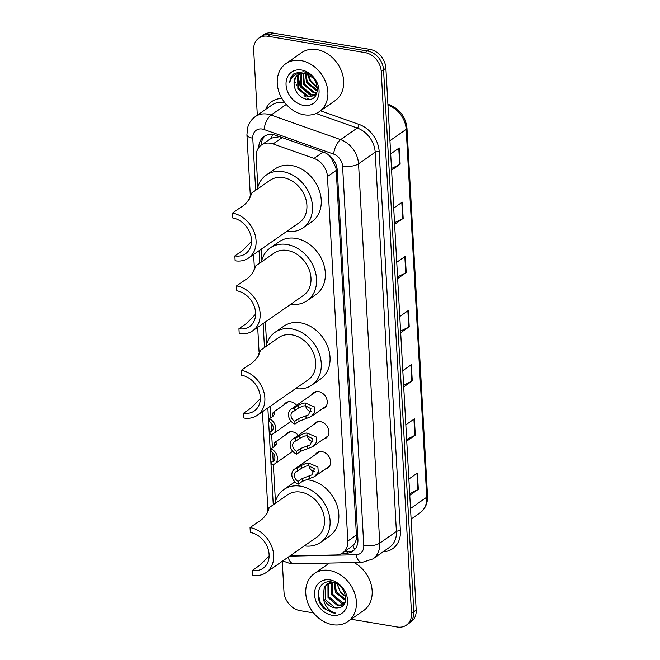 <?xml version="1.0" encoding="UTF-8"?>
<svg xmlns="http://www.w3.org/2000/svg" width="660" height="660" viewBox="0 0 660 660"><rect width="100%" height="100%" fill="white"/><g stroke="black" fill="none" stroke-linecap="round" stroke-linejoin="round"><path stroke-width="0.99" d="M312.007 394.564A9.364 7.425 55.1 0 1 313.797 392.609A9.364 7.425 55.1 0 1 318.664 391.611A9.364 7.425 55.1 0 1 326.65 398.755A9.364 7.425 55.1 0 1 324.505 407.962A9.364 7.425 55.1 0 1 322.055 408.961M313.69 424.586A9.364 7.425 55.1 0 1 315.472 422.623A9.364 7.425 55.1 0 1 320.339 421.633A9.364 7.425 55.1 0 1 328.334 428.777A9.364 7.425 55.1 0 1 326.188 437.984A9.364 7.425 55.1 0 1 323.73 438.983M315.364 454.6A9.364 7.425 55.1 0 1 317.147 452.644A9.364 7.425 55.1 0 1 322.022 451.654A9.364 7.425 55.1 0 1 330.008 458.799A9.364 7.425 55.1 0 1 327.863 468.006A9.364 7.425 55.1 0 1 325.405 469.004M285.78 434.75A9.364 7.425 55.1 0 1 287.562 432.795A9.364 7.425 55.1 0 1 292.438 431.805A9.364 7.425 55.1 0 1 298.312 435.311M284.097 404.737A9.364 7.425 55.1 0 1 285.887 402.773A9.364 7.425 55.1 0 1 290.755 401.783A9.364 7.425 55.1 0 1 296.629 405.289M291.233 555.035A17.556 13.926 -124.9 0 0 296.117 555.786L336.171 554.961A17.556 13.926 -124.9 0 0 342.688 552.907A17.556 13.926 -124.9 0 0 347.828 541.06L327.442 176.525A17.556 13.926 -124.9 0 0 314.003 158.4L273.091 143.938A17.556 13.926 -124.9 0 0 270.435 143.245A17.556 13.926 -124.9 0 0 261.302 145.109A17.556 13.926 -124.9 0 0 256.162 156.948L257.846 187.093M279.873 136.661L271.615 138.064L261.302 145.109M342.688 552.907L352.877 545.671C354.89 543.724 356.111 541.027 356.548 537.587L336.229 170.395L335.866 167.681L331.188 157.822L328.284 154.63M261.319 249.142L261.921 259.924M265.386 321.964L266.64 344.347M270.105 406.387L270.748 417.788M271.029 422.796L271.483 430.922M271.681 434.494L272.423 447.81M272.704 452.818L273.158 460.944M273.355 464.516L275.435 501.592M341.995 553.352L346.269 553.261A17.556 13.926 -124.9 0 0 352.778 551.207A17.556 13.926 -124.9 0 0 357.918 539.368L337.293 170.445A17.556 13.926 -124.9 0 0 323.854 152.32L275.773 135.333A17.556 13.926 -124.9 0 0 273.125 134.64A17.556 13.926 -124.9 0 0 263.992 136.496A17.556 13.926 -124.9 0 0 258.827 147.477M261.17 145.2A17.556 13.926 55.1 0 1 265.213 135.754M257.326 115.236L253.679 49.962A17.556 13.926 55.1 0 1 258.819 38.123A17.556 13.926 55.1 0 1 267.952 36.259L365.12 52.627A17.556 13.926 55.1 0 1 381.216 71.437L411.51 613.297A17.556 13.926 55.1 0 1 406.37 625.144A17.556 13.926 55.1 0 1 397.237 627L351.161 619.245M313.566 612.909L300.061 610.64A17.556 13.926 55.1 0 1 283.973 591.822L282.265 561.289M258.819 38.123L263.488 34.856A17.556 13.926 55.1 0 1 272.621 33L369.798 49.36L367.463 50.993A17.556 13.926 55.1 0 1 383.551 69.803L413.845 611.671A17.556 13.926 55.1 0 1 408.705 623.51A17.556 13.926 55.1 0 0 413.845 611.671L383.551 69.803A17.556 13.926 55.1 0 0 367.463 50.993L270.286 34.633L367.463 50.993L365.12 52.627M261.154 36.49A17.556 13.926 55.1 0 1 270.286 34.633A17.556 13.926 55.1 0 0 261.154 36.49M353.892 550.316A17.556 13.926 55.1 0 1 348.604 551.636L344.388 551.719M369.798 49.36A17.556 13.926 55.1 0 1 385.885 68.178L416.188 610.038A17.556 13.926 55.1 0 1 411.048 621.877L406.37 625.144M406.651 439.453L414.826 435.402A4.678 1.749 -3.2 0 0 415.297 435.13L406.741 441.094M405.834 424.842L414.389 418.869L415.297 435.13M409.678 493.639L417.854 489.588A4.678 1.749 -3.2 0 0 418.325 489.316L409.769 495.281M408.862 479.028L417.417 473.055L418.325 489.316M397.559 276.895L405.735 272.844A4.678 1.749 -3.2 0 0 406.205 272.572L397.65 278.536M396.742 262.284L405.298 256.311L406.205 272.572M394.531 222.7L402.707 218.658A4.678 1.749 -3.2 0 0 403.177 218.386L394.622 224.35M393.715 208.098L402.27 202.125L403.177 218.386M391.495 168.514L399.679 164.472A4.678 1.749 -3.2 0 0 400.15 164.2L391.594 170.164M390.679 153.912L399.242 147.939L400.15 164.2M403.615 385.267L411.799 381.216A4.678 1.749 -3.2 0 0 412.269 380.944L403.705 386.909M402.798 370.656L411.353 364.683L412.269 380.944M400.587 331.081L408.771 327.03A4.678 1.749 -3.2 0 0 409.233 326.758L400.678 332.722M399.77 316.47L408.325 310.497L409.233 326.758M304.078 114.782A29.255 23.215 55.1 0 1 279.122 92.458A29.255 23.215 55.1 0 1 285.821 63.69A29.255 23.215 55.1 0 1 301.051 60.596A29.255 23.215 55.1 0 1 326.007 82.921A29.255 23.215 55.1 0 1 319.3 111.688A29.255 23.215 55.1 0 1 304.078 114.782M308.897 99.355A29.255 23.215 55.1 0 1 306.826 97.886M305.539 96.847A29.255 23.215 55.1 0 1 304.046 95.494M296.703 85.635A29.255 23.215 55.1 0 1 296.035 84.249M295.284 82.492A29.255 23.215 55.1 0 1 294.467 80.182M285.821 63.69L301.595 52.684A29.255 23.215 55.1 0 1 316.825 49.591A29.255 23.215 55.1 0 1 341.781 71.915A29.255 23.215 55.1 0 1 335.082 100.683L319.3 111.688M301.57 70.018A19.082 15.139 55.1 0 1 319.06 90.469A19.082 15.139 55.1 0 1 303.55 105.361A19.082 15.139 55.1 0 1 286.06 84.909A19.082 15.139 55.1 0 1 301.57 70.018M298.122 74.662L295.474 77.69L294.046 83.721C294.764 91.641 298.666 96.756 305.753 99.082C322.501 103.364 320.199 73.813 303.27 71.791L294.525 73.309M299.681 73.862L298.402 75.653L298.592 88.242L308.36 96.368L314.564 95.428M314.935 95.188L316.99 93.043M307.832 73.433L305.53 72.889M299.269 74.035L297.668 76.156L297.866 88.745L307.626 96.88L314.201 95.7L316.709 92.763L317.584 90.007M313.318 77.946L304.796 73.4A13.225 10.494 55.1 0 0 297.916 74.803A13.225 10.494 55.1 0 0 294.046 83.721M301.455 73.375L301.521 86.204L311.281 94.331L315.835 94.149M300.985 73.466L300.787 86.707L310.555 94.842L315.538 94.504M303.484 73.26L304.441 84.166L314.201 92.293L316.849 92.474M302.948 73.252L303.707 84.67L313.475 92.804L316.627 92.928M305.844 73.59L307.362 82.121L317.526 90.329M305.217 73.466L306.628 82.632L316.396 90.766L317.394 90.915M308.707 74.588L310.283 80.083L317.518 87.384M307.923 74.242L309.548 80.594L317.592 88.225M289.732 82.45L291.382 76.972L294.69 73.194C291.703 75.281 290.053 78.367 289.732 82.45C292.05 75.182 297.074 72.171 304.796 73.4M298.196 76.04L300.143 86.633L311.668 96.475M249.381 199.114C252.937 185.039 252.681 200.97 240.364 207.595L232.468 213.097L232.741 217.973A20.485 16.252 55.1 0 1 250.214 233.599A20.485 16.252 55.1 0 1 245.52 253.737A20.485 16.252 55.1 0 1 234.861 255.907L235.133 260.783A25.748 20.427 55.1 0 0 248.531 258.052L299.368 222.593A25.748 20.427 -124.9 0 0 305.266 197.282A25.748 20.427 -124.9 0 0 283.305 177.631A25.748 20.427 -124.9 0 0 269.907 180.362L251.122 193.462L251.452 193.76M251.551 241.346L242.756 250.396L234.861 255.907M249.447 198.643L251.122 193.462M257.342 189.123A32.183 25.534 55.1 0 1 266.227 175.081A32.183 25.534 55.1 0 1 282.975 171.674A32.183 25.534 55.1 0 1 310.423 196.226A32.183 25.534 55.1 0 1 303.055 227.873A32.183 25.534 55.1 0 1 286.803 231.355M266.227 175.081L274.989 168.968A32.183 25.534 55.1 0 1 291.736 165.561A32.183 25.534 55.1 0 1 319.192 190.113A32.183 25.534 55.1 0 1 311.817 221.76L303.055 227.873M232.468 213.097A25.748 20.427 55.1 0 1 254.43 232.741A25.748 20.427 55.1 0 1 248.531 258.052M253.457 271.945C257.012 257.87 256.757 273.793 244.431 280.417L236.544 285.92L236.816 290.804A20.485 16.252 55.1 0 1 254.282 306.43A20.485 16.252 55.1 0 1 249.596 326.56A20.485 16.252 55.1 0 1 238.936 328.729L239.209 333.605A25.748 20.427 55.1 0 0 252.607 330.883L303.443 295.416A25.748 20.427 -124.9 0 0 309.342 270.105A25.748 20.427 -124.9 0 0 287.38 250.462A25.748 20.427 -124.9 0 0 273.983 253.184L255.197 266.293L255.527 266.59M255.618 314.176L246.823 323.227L238.936 328.729M253.514 271.474L255.197 266.293M261.418 261.954A32.183 25.534 55.1 0 1 270.295 247.904A32.183 25.534 55.1 0 1 287.042 244.497A32.183 25.534 55.1 0 1 314.498 269.057A32.183 25.534 55.1 0 1 307.123 300.696A32.183 25.534 55.1 0 1 290.878 304.186M270.295 247.904L279.064 241.791A32.183 25.534 55.1 0 1 295.812 238.384A32.183 25.534 55.1 0 1 323.26 262.944A32.183 25.534 55.1 0 1 315.892 294.583L307.123 300.696M236.544 285.92A25.748 20.427 55.1 0 1 258.505 305.572A25.748 20.427 55.1 0 1 252.607 330.883M258.175 356.367C261.731 342.292 261.476 358.215 249.15 364.84L241.263 370.342L241.535 375.226A20.485 16.252 55.1 0 1 259.009 390.852A20.485 16.252 55.1 0 1 254.314 410.982A20.485 16.252 55.1 0 1 243.655 413.152L243.928 418.027A25.748 20.427 55.1 0 0 257.326 415.305L308.162 379.838A25.748 20.427 -124.9 0 0 314.061 354.527A25.748 20.427 -124.9 0 0 292.099 334.884A25.748 20.427 -124.9 0 0 278.701 337.606L259.916 350.716L260.246 351.013M260.337 398.599L251.551 407.649L243.655 413.152M258.233 355.897L259.916 350.716M266.137 346.376A32.183 25.534 55.1 0 1 275.014 332.326A32.183 25.534 55.1 0 1 291.761 328.919A32.183 25.534 55.1 0 1 319.217 353.479A32.183 25.534 55.1 0 1 311.842 385.118A32.183 25.534 55.1 0 1 295.597 388.608M275.014 332.326L283.784 326.213A32.183 25.534 55.1 0 1 300.531 322.806A32.183 25.534 55.1 0 1 327.979 347.366A32.183 25.534 55.1 0 1 320.611 379.005L311.842 385.118M241.263 370.342A25.748 20.427 55.1 0 1 263.224 389.994A25.748 20.427 55.1 0 1 257.326 415.305M266.962 513.612C270.517 499.537 270.27 515.468 257.945 522.093L250.058 527.596L250.33 532.471A20.485 16.252 55.1 0 1 267.795 548.097A20.485 16.252 55.1 0 1 263.101 568.235A20.485 16.252 55.1 0 1 252.45 570.405L252.722 575.281A25.748 20.427 55.1 0 0 266.12 572.55L316.957 537.091A25.748 20.427 -124.9 0 0 322.855 511.781A25.748 20.427 -124.9 0 0 300.886 492.129A25.748 20.427 -124.9 0 0 287.488 494.86L268.702 507.961L269.033 508.258M269.132 555.844L260.337 564.894L252.45 570.405M267.028 513.142L268.702 507.961M274.923 503.621A32.183 25.534 55.1 0 1 283.808 489.58A32.183 25.534 55.1 0 1 300.556 486.172A32.183 25.534 55.1 0 1 328.012 510.733A32.183 25.534 55.1 0 1 320.636 542.371A32.183 25.534 55.1 0 1 304.392 545.853M283.808 489.58L292.57 483.466A32.183 25.534 55.1 0 1 295.053 481.981M306.479 479.737A32.183 25.534 55.1 0 1 309.325 480.059A32.183 25.534 55.1 0 1 336.773 504.611A32.183 25.534 55.1 0 1 329.398 536.258L320.636 542.371M250.058 527.596A25.748 20.427 55.1 0 1 272.019 547.239A25.748 20.427 55.1 0 1 266.12 572.55M332.582 624.673A29.255 23.215 55.1 0 1 307.626 602.349A29.255 23.215 55.1 0 1 314.333 573.589A29.255 23.215 55.1 0 1 329.554 570.487A29.255 23.215 55.1 0 1 354.511 592.812A29.255 23.215 55.1 0 1 347.812 621.58A29.255 23.215 55.1 0 1 332.582 624.673M329.703 582.928L328.87 584.174L328.936 596.855L338.572 605.08L343.893 604.618M329.15 583.126L327.946 584.818L328.012 597.498L337.639 605.723L343.678 604.89M332.145 582.458L332.648 594.264L342.276 602.489L344.974 602.687M331.493 582.524L331.716 594.916L341.352 603.141L344.718 603.256M334.207 582.631L335.428 592.325L345.576 600.641M331.716 581.996L327.137 584.199L324.233 587.408L323.26 597.325A13.225 10.494 55.1 0 0 334.678 607.794A13.225 10.494 55.1 0 0 338.217 607.786C351.095 606.986 345.856 583.663 332.137 582.07C318.301 578.737 313.03 598.843 324.225 608.644L332.879 612.917L335.61 613.107L333.094 612.29C327.401 609.527 324.126 604.535 323.26 597.325M327.616 583.885L325.157 586.765L325.223 599.445L334.859 607.67L338.217 607.786M333.647 582.45L327.137 584.199M330.668 581.864L330.082 582.475M330.512 581.856L329.546 582.706M334.95 582.92L336.361 591.682L345.7 599.841M345.634 596.368A13.225 10.494 55.1 0 1 340.403 591.921L345.691 596.813M330.082 579.917A19.082 15.139 55.1 0 1 347.572 600.361A19.082 15.139 55.1 0 1 332.054 615.252A19.082 15.139 55.1 0 1 314.564 594.808A19.082 15.139 55.1 0 1 330.082 579.917M340.403 591.921L337.046 583.96M354.049 562.559A29.255 23.215 55.1 0 1 371.605 586.558A29.255 23.215 55.1 0 1 363.586 610.574L347.812 621.58M318.095 593.282L320.232 602.258L325.71 609.238L332.978 612.851L335.61 613.107M272.242 416.749L273.133 412.385L274.411 412.657L274.799 413.531M274.791 413.482L273.24 416.048L269.23 418.844A8.778 6.963 -124.9 0 1 275.451 425.947A8.778 6.963 -124.9 0 1 273.182 433.752L291.068 421.278M272.629 430.122L269.965 431.978L270.122 434.775A8.778 6.963 -124.9 0 0 273.182 433.752M269.965 431.978A5.849 4.645 -124.9 0 0 271.507 431.351A5.849 4.645 -124.9 0 0 273.091 426.434A5.849 4.645 -124.9 0 0 269.387 421.641L269.23 418.844M273.916 446.77L274.816 442.406L276.086 442.67L276.474 443.553M276.474 443.504L274.923 446.069L270.913 448.866A8.778 6.963 -124.9 0 1 277.126 455.969A8.778 6.963 -124.9 0 1 274.865 463.774L292.743 451.3M274.304 460.144L271.648 462L271.804 464.797A8.778 6.963 -124.9 0 0 274.865 463.774M271.648 462A5.849 4.645 -124.9 0 0 273.19 461.373A5.849 4.645 -124.9 0 0 274.766 456.448A5.849 4.645 -124.9 0 0 271.07 451.663L270.913 448.866M294.838 421.303L298.848 418.506L308.517 414.835L311.025 408.779L305.365 405.76L302.849 406.024L298.271 408.169L294.261 410.957A5.849 4.645 -124.9 0 0 292.718 411.584A5.849 4.645 -124.9 0 0 291.142 416.51A5.849 4.645 -124.9 0 0 294.838 421.303L294.995 424.091L299.005 421.303L311.091 416.608L326.287 406.007M305.654 405.776A5.849 4.645 -124.9 0 0 310.984 411.617A5.849 4.645 -124.9 0 0 311.132 411.634M294.995 424.091A8.778 6.963 -124.9 0 1 288.783 416.996A8.778 6.963 -124.9 0 1 291.043 409.183A8.778 6.963 -124.9 0 1 294.104 408.169L298.114 405.372L302.701 403.318L305.209 402.971L314.539 406.956L314.886 412.145L311.091 416.608M294.104 408.169L294.261 410.957M296.522 451.316L300.523 448.519L310.192 444.856L312.7 438.793L307.04 435.781L304.532 436.045L299.945 438.182L295.944 440.979A5.849 4.645 -124.9 0 0 294.401 441.606A5.849 4.645 -124.9 0 0 292.817 446.531A5.849 4.645 -124.9 0 0 296.522 451.316L296.678 454.113L300.679 451.316L312.766 446.63L327.971 436.021M307.337 435.798A5.849 4.645 -124.9 0 0 312.659 441.631A5.849 4.645 -124.9 0 0 312.807 441.656M296.678 454.113A8.778 6.963 -124.9 0 1 290.458 447.018A8.778 6.963 -124.9 0 1 292.726 439.205A8.778 6.963 -124.9 0 1 295.787 438.182L299.788 435.394L304.375 433.331L306.884 432.993L316.222 436.978L316.569 442.167L312.766 446.63M295.787 438.182L295.944 440.979M298.196 481.338L302.206 478.541L311.875 474.878L314.375 468.814L308.723 465.795L306.207 466.067L301.628 468.204L297.619 471.001A5.849 4.645 -124.9 0 0 296.076 471.628A5.849 4.645 -124.9 0 0 294.5 476.545A5.849 4.645 -124.9 0 0 298.196 481.338L298.353 484.135L302.363 481.338L314.44 476.652L329.645 466.042M309.012 465.82A5.849 4.645 -124.9 0 0 314.333 471.653A5.849 4.645 -124.9 0 0 314.49 471.677M298.353 484.135A8.778 6.963 -124.9 0 1 292.141 477.031A8.778 6.963 -124.9 0 1 294.401 469.227A8.778 6.963 -124.9 0 1 297.462 468.204L301.471 465.407L306.058 463.353L308.566 463.015L317.897 466.991L318.244 472.18L314.44 476.652M297.462 468.204L297.619 471.001M282.183 137.594L273.091 143.938M262.589 144.202A17.556 6.567 176.8 0 1 261.277 143.773M336.955 167.821A17.556 6.567 176.8 0 1 335.866 167.681M331.188 157.822A17.556 7.161 -70.5 0 1 331.328 157.237M357.827 537.743A17.556 6.567 176.8 0 1 356.548 537.587M271.615 138.064A17.556 7.161 -70.5 0 1 272.448 134.541M354.75 549.45A17.556 9.446 -91.2 0 1 352.877 545.671M323.095 152.056L314.003 158.4M336.229 170.395L327.442 176.525M356.614 534.938L347.828 541.06M289.649 556.141L356.012 554.771A11.707 9.281 -124.9 0 0 363.775 545.506L342.573 166.18A11.707 9.281 -124.9 0 0 333.605 154.102L264.049 129.517A11.707 9.281 -124.9 0 0 262.284 129.055A11.707 9.281 -124.9 0 0 252.772 138.188L255.684 190.286M252.772 138.188A11.707 4.372 -3.2 0 1 246.922 134.764L247.673 127.594C248.968 123.007 251.526 119.344 255.337 116.614A23.405 18.571 55.1 0 1 267.523 114.139A23.405 18.571 55.1 0 1 271.054 115.063L286.275 104.445M282.769 560.934L290.053 563.508L293.989 563.797A11.707 6.295 -91.2 0 1 288.148 557.18M265.609 109.453A26.334 20.889 55.1 0 1 281.944 98.497M284.749 102.63A23.405 18.571 -124.9 0 0 284.171 102.523A23.405 18.571 -124.9 0 0 271.994 104.998L255.337 116.614M320.546 110.814L359.015 124.418A26.334 20.889 55.1 0 1 379.178 151.594L400.389 530.92A26.334 20.889 55.1 0 1 383.155 551.76M381.216 71.437L385.885 68.178M267.952 36.259L272.621 33M411.51 613.297L416.188 610.038M264.049 129.517A11.707 4.777 -70.5 0 1 271.054 115.063L340.609 139.648L357.266 128.032L316.099 113.479M333.605 154.102A11.707 4.777 -70.5 0 1 340.609 139.648A23.405 18.571 55.1 0 1 358.537 163.804L375.185 152.188A23.405 18.571 -124.9 0 0 357.266 128.032A2.929 1.196 109.5 0 0 359.015 124.418M342.573 166.18A11.707 4.372 -3.2 0 0 358.537 163.804L379.739 543.13L396.396 531.514L375.185 152.188A2.929 1.097 176.8 0 1 379.178 151.594M363.775 545.506A11.707 4.372 -3.2 0 0 379.739 543.13A23.405 18.571 55.1 0 1 372.892 558.921L389.54 547.305A23.405 18.571 -124.9 0 0 396.396 531.514A2.929 1.097 176.8 0 1 400.389 530.92M259.058 250.717L259.751 263.109M263.134 323.54L264.47 347.531M267.853 407.962L273.265 504.784M293.989 563.797L362.092 562.394A11.707 6.295 -91.2 0 1 356.012 554.771M348.604 551.636L346.269 553.261M389.945 140.687L406.18 129.36A5.849 2.186 -3.2 0 0 406.964 128.18L427.531 495.998A5.849 2.186 176.8 0 1 426.748 497.178L406.18 129.36A23.405 18.571 -124.9 0 0 388.261 105.196A5.849 2.384 -70.5 0 1 389.631 104.866C399.886 109.222 405.661 116.993 406.964 128.18M427.531 495.998C427.787 503.332 425.238 508.984 419.892 512.968A23.405 18.571 -124.9 0 0 426.748 497.178L410.512 508.505M408.771 327.03L407.863 310.827M405.735 272.844L404.836 256.641M402.707 218.658L401.8 202.447M399.679 164.472L398.772 148.261M411.799 381.216L410.891 365.013M414.826 435.402L413.919 419.199M417.854 489.588L416.955 473.385M274.519 414.661L274.411 412.657M276.202 444.675L276.086 442.67M305.209 402.971L305.365 405.76M305.943 416.147L306.1 418.927M298.848 418.506L299.005 421.303M298.114 405.372L298.271 408.169M306.884 432.993L307.04 435.781M307.626 446.16L307.783 448.948M300.523 448.519L300.679 451.316M299.788 435.394L299.945 438.182M308.566 463.015L308.723 465.795M309.301 476.182L309.457 478.97M302.206 478.541L302.363 481.338M301.471 465.407L301.628 468.204M362.092 562.394L372.892 558.921M246.922 134.764L250.288 194.947M253.621 254.504L254.364 267.778M257.689 327.335L259.083 352.201M262.416 411.757L267.877 509.446M387.907 104.255L389.631 104.866M419.892 512.968L411.097 519.098M314.333 573.589L329.406 563.071M273.133 412.385L288.337 401.775M274.816 442.406L290.021 431.797M291.043 409.183L316.247 391.611M292.726 439.205L317.922 421.624M294.401 469.227L319.605 451.646"/></g></svg>
